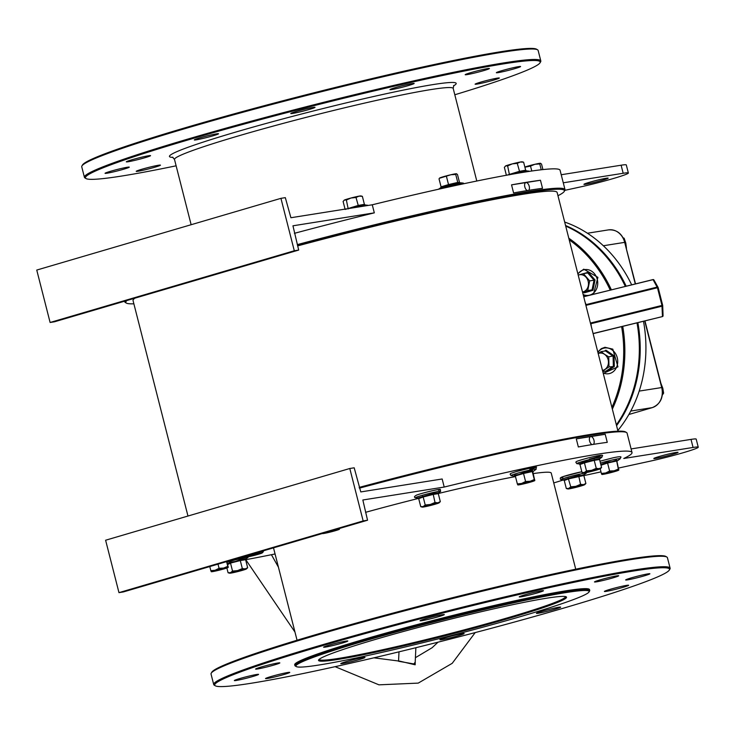 <?xml version="1.0" encoding="UTF-8"?>
<svg xmlns="http://www.w3.org/2000/svg" width="735" height="735" viewBox="0 0 735 735"><rect width="100%" height="100%" fill="white"/><g stroke="black" fill="none" stroke-linecap="round" stroke-linejoin="round"><path stroke-width="1.1" d="M338.412 659.368A127.963 7.378 -14.3 0 1 318.632 659.929A127.963 7.378 -14.3 0 1 409.983 629.702A127.963 7.378 -14.3 0 1 546.647 598.207A127.963 7.378 -14.3 0 1 566.207 596.82A127.963 7.378 -14.3 0 1 481.93 626A127.963 7.378 -14.3 0 1 338.412 659.368M319.137 659.368A127.127 7.332 165.7 0 0 319.137 659.378A127.127 7.332 165.7 0 0 338.881 658.358A127.127 7.332 165.7 0 0 478.081 626.137A127.127 7.332 165.7 0 0 565.509 596.581A127.127 7.332 165.7 0 0 565.509 596.572M127.008 300.486A226.325 13.055 165.7 0 0 126.337 303.077A226.325 13.055 165.7 0 0 133.871 303.812M126.337 303.077L125.327 302.48A227.161 13.101 -14.3 0 1 124.766 301.837A227.161 13.101 -14.3 0 1 124.895 301.111M362.879 641.453A151.3 8.728 165.7 0 0 296.288 666.581A151.3 8.728 165.7 0 0 522.181 616.114A151.3 8.728 165.7 0 0 589.02 591.969A151.3 8.728 165.7 0 0 515.364 602.47A151.3 8.728 165.7 0 0 362.879 641.453M296.288 666.581L295.277 665.983A152.136 8.774 -14.3 0 1 294.9 665.552A152.136 8.774 -14.3 0 1 362.236 640.718A152.136 8.774 -14.3 0 1 511.826 602.342A152.136 8.774 -14.3 0 1 589.746 590.398A152.136 8.774 -14.3 0 1 589.617 590.958L589.02 591.969M610.252 290.114A124.206 105.087 -99 0 0 569.202 239.821M568.789 238.213A125.042 105.794 81 0 1 611.382 289.838M625.338 286.402A125.042 105.794 -99 0 0 565.702 226.086M454.809 94.769A234.658 13.533 165.7 0 0 540.023 62.815A234.658 13.533 165.7 0 0 425.785 79.114A234.658 13.533 165.7 0 0 189.29 139.576A234.658 13.533 165.7 0 0 86.004 178.55A234.658 13.533 165.7 0 0 176.124 165.807M86.004 178.55L84.994 177.944A235.494 13.579 -14.3 0 1 84.415 177.282A235.494 13.579 -14.3 0 1 188.647 138.841A235.494 13.579 -14.3 0 1 420.209 79.426A235.494 13.579 -14.3 0 1 540.813 60.95A235.494 13.579 -14.3 0 1 540.629 61.804L540.023 62.815M81.934 165.945L82.531 164.934A234.658 13.533 -14.3 0 1 186.203 127.477A234.658 13.533 -14.3 0 1 536.559 49.208L537.57 49.805A235.494 13.579 165.7 0 0 185.973 128.349A235.494 13.579 165.7 0 0 81.934 165.945A235.494 13.579 165.7 0 0 81.741 166.799L84.415 177.282M318.586 646.818A234.658 13.533 165.7 0 0 215.3 685.792A234.658 13.533 165.7 0 0 565.647 607.523A234.658 13.533 165.7 0 0 669.319 570.066A234.658 13.533 165.7 0 0 555.081 586.355A234.658 13.533 165.7 0 0 318.586 646.818M215.3 685.792L214.289 685.195A235.494 13.579 -14.3 0 1 213.71 684.533A235.494 13.579 -14.3 0 1 317.943 646.083A235.494 13.579 -14.3 0 1 549.504 586.677A235.494 13.579 -14.3 0 1 670.109 568.201A235.494 13.579 -14.3 0 1 669.925 569.055L669.319 570.066M211.23 673.196L211.827 672.185A234.658 13.533 -14.3 0 1 315.499 634.728A234.658 13.533 -14.3 0 1 665.855 556.45L666.865 557.057A235.494 13.579 165.7 0 0 315.269 635.6A235.494 13.579 165.7 0 0 211.23 673.196A235.494 13.579 165.7 0 0 211.037 674.05L213.71 684.533M498.302 72.609A12.504 0.726 -14.3 0 1 496.364 72.71A12.504 0.726 -14.3 0 1 504.963 69.797A12.504 0.726 -14.3 0 1 518.653 66.628A12.504 0.726 -14.3 0 1 520.591 66.527A12.504 0.726 -14.3 0 1 511.992 69.439A12.504 0.726 -14.3 0 1 498.302 72.609M467.129 74.602A12.504 0.726 -14.3 0 1 465.191 74.694A12.504 0.726 -14.3 0 1 473.79 71.791A12.504 0.726 -14.3 0 1 487.48 68.621A12.504 0.726 -14.3 0 1 489.418 68.52A12.504 0.726 -14.3 0 1 480.819 71.433A12.504 0.726 -14.3 0 1 467.129 74.602M391.884 89.532A12.504 0.726 -14.3 0 1 389.945 89.633A12.504 0.726 -14.3 0 1 398.545 86.73A12.504 0.726 -14.3 0 1 412.234 83.56A12.504 0.726 -14.3 0 1 414.173 83.459A12.504 0.726 -14.3 0 1 405.573 86.362A12.504 0.726 -14.3 0 1 391.884 89.532M292.732 113.42A12.504 0.726 -14.3 0 1 290.784 113.512A12.504 0.726 -14.3 0 1 299.384 110.608A12.504 0.726 -14.3 0 1 313.073 107.439A12.504 0.726 -14.3 0 1 315.021 107.338A12.504 0.726 -14.3 0 1 306.421 110.25A12.504 0.726 -14.3 0 1 292.732 113.42M196.227 139.843A12.504 0.726 -14.3 0 1 194.288 139.944A12.504 0.726 -14.3 0 1 202.888 137.032A12.504 0.726 -14.3 0 1 216.577 133.862A12.504 0.726 -14.3 0 1 218.516 133.761A12.504 0.726 -14.3 0 1 209.916 136.673A12.504 0.726 -14.3 0 1 196.227 139.843M128.239 161.728A12.504 0.726 -14.3 0 1 126.301 161.829A12.504 0.726 -14.3 0 1 134.9 158.925A12.504 0.726 -14.3 0 1 148.589 155.756A12.504 0.726 -14.3 0 1 150.537 155.655A12.504 0.726 -14.3 0 1 141.938 158.558A12.504 0.726 -14.3 0 1 128.239 161.728M106.988 173.221A12.504 0.726 -14.3 0 1 105.05 173.313A12.504 0.726 -14.3 0 1 113.649 170.41A12.504 0.726 -14.3 0 1 127.339 167.24A12.504 0.726 -14.3 0 1 129.277 167.139A12.504 0.726 -14.3 0 1 120.678 170.051A12.504 0.726 -14.3 0 1 106.988 173.221M138.162 171.227A12.504 0.726 -14.3 0 1 136.223 171.328A12.504 0.726 -14.3 0 1 144.823 168.416A12.504 0.726 -14.3 0 1 158.512 165.246A12.504 0.726 -14.3 0 1 160.45 165.145A12.504 0.726 -14.3 0 1 151.851 168.058A12.504 0.726 -14.3 0 1 138.162 171.227M477.052 84.093A12.504 0.726 -14.3 0 1 475.104 84.194A12.504 0.726 -14.3 0 1 483.704 81.291A12.504 0.726 -14.3 0 1 497.402 78.121A12.504 0.726 -14.3 0 1 499.341 78.02A12.504 0.726 -14.3 0 1 490.741 80.923A12.504 0.726 -14.3 0 1 477.052 84.093M558.71 607.257A12.504 0.726 165.7 0 0 545.021 610.427A12.504 0.726 165.7 0 0 536.421 613.33A12.504 0.726 165.7 0 0 538.36 613.229A12.504 0.726 165.7 0 0 552.049 610.059A12.504 0.726 165.7 0 0 560.649 607.156A12.504 0.726 165.7 0 0 558.71 607.257M647.948 573.879A12.504 0.726 165.7 0 0 634.259 577.048A12.504 0.726 165.7 0 0 625.66 579.952A12.504 0.726 165.7 0 0 627.598 579.86A12.504 0.726 165.7 0 0 641.288 576.69A12.504 0.726 165.7 0 0 649.887 573.778A12.504 0.726 165.7 0 0 647.948 573.879M616.775 575.872A12.504 0.726 165.7 0 0 603.086 579.042A12.504 0.726 165.7 0 0 594.486 581.945A12.504 0.726 165.7 0 0 596.425 581.844A12.504 0.726 165.7 0 0 610.114 578.675A12.504 0.726 165.7 0 0 618.714 575.771A12.504 0.726 165.7 0 0 616.775 575.872M462.214 633.68A12.504 0.726 165.7 0 0 448.515 636.85A12.504 0.726 165.7 0 0 439.916 639.762A12.504 0.726 165.7 0 0 441.864 639.661A12.504 0.726 165.7 0 0 455.553 636.492A12.504 0.726 165.7 0 0 464.152 633.579A12.504 0.726 165.7 0 0 462.214 633.68M363.053 657.559A12.504 0.726 165.7 0 0 349.364 660.728A12.504 0.726 165.7 0 0 340.764 663.641A12.504 0.726 165.7 0 0 342.703 663.54A12.504 0.726 165.7 0 0 356.392 660.37A12.504 0.726 165.7 0 0 364.992 657.457A12.504 0.726 165.7 0 0 363.053 657.559M287.808 672.497A12.504 0.726 165.7 0 0 274.118 675.667A12.504 0.726 165.7 0 0 265.519 678.57A12.504 0.726 165.7 0 0 267.457 678.478A12.504 0.726 165.7 0 0 281.147 675.309A12.504 0.726 165.7 0 0 289.746 672.396A12.504 0.726 165.7 0 0 287.808 672.497M256.634 674.491A12.504 0.726 165.7 0 0 242.945 677.661A12.504 0.726 165.7 0 0 234.346 680.564A12.504 0.726 165.7 0 0 236.284 680.463A12.504 0.726 165.7 0 0 249.973 677.293A12.504 0.726 165.7 0 0 258.573 674.39A12.504 0.726 165.7 0 0 256.634 674.491M277.885 662.998A12.504 0.726 165.7 0 0 264.196 666.167A12.504 0.726 165.7 0 0 255.596 669.08A12.504 0.726 165.7 0 0 257.544 668.979A12.504 0.726 165.7 0 0 271.233 665.809A12.504 0.726 165.7 0 0 279.833 662.896A12.504 0.726 165.7 0 0 277.885 662.998M345.873 641.113A12.504 0.726 165.7 0 0 332.183 644.283A12.504 0.726 165.7 0 0 323.584 647.186A12.504 0.726 165.7 0 0 325.522 647.085A12.504 0.726 165.7 0 0 339.212 643.915A12.504 0.726 165.7 0 0 347.811 641.012A12.504 0.726 165.7 0 0 345.873 641.113M442.369 614.69A12.504 0.726 165.7 0 0 428.68 617.859A12.504 0.726 165.7 0 0 420.08 620.763A12.504 0.726 165.7 0 0 422.028 620.662A12.504 0.726 165.7 0 0 435.717 617.492A12.504 0.726 165.7 0 0 444.317 614.589A12.504 0.726 165.7 0 0 442.369 614.69M541.53 590.811A12.504 0.726 165.7 0 0 527.84 593.981A12.504 0.726 165.7 0 0 519.241 596.884A12.504 0.726 165.7 0 0 521.179 596.783A12.504 0.726 165.7 0 0 534.869 593.614A12.504 0.726 165.7 0 0 543.468 590.71A12.504 0.726 165.7 0 0 541.53 590.811M626.698 585.363A12.504 0.726 165.7 0 0 612.999 588.533A12.504 0.726 165.7 0 0 604.4 591.445A12.504 0.726 165.7 0 0 606.347 591.344A12.504 0.726 165.7 0 0 620.037 588.175A12.504 0.726 165.7 0 0 628.636 585.271A12.504 0.726 165.7 0 0 626.698 585.363M606.219 178.256A12.504 0.726 165.7 0 0 592.529 181.426A12.504 0.726 165.7 0 0 583.93 184.329A12.504 0.726 165.7 0 0 585.878 184.228A12.504 0.726 165.7 0 0 599.567 181.058A12.504 0.726 165.7 0 0 608.167 178.155A12.504 0.726 165.7 0 0 606.219 178.256M589.746 590.398L589.534 589.599A152.136 8.774 165.7 0 0 511.624 601.533A152.136 8.774 165.7 0 0 362.033 639.909A152.136 8.774 165.7 0 0 294.698 664.752L294.9 665.552M676.117 452.438A12.504 0.726 165.7 0 0 662.419 455.608A12.504 0.726 165.7 0 0 653.819 458.521A12.504 0.726 165.7 0 0 655.767 458.419A12.504 0.726 165.7 0 0 669.456 455.25A12.504 0.726 165.7 0 0 678.056 452.337A12.504 0.726 165.7 0 0 676.117 452.438M227.501 563.782L229.936 562.303L235.292 561.485L240.373 559.62L246.05 558.71L245.609 559.721A227.161 13.101 165.7 0 0 275.065 553.97M528.649 190.347A4.171 2.205 73.6 0 0 529.044 185.652A4.171 2.205 73.6 0 0 526.003 182.565A4.171 2.205 73.6 0 0 525.856 182.592A4.171 2.205 73.6 0 0 524.735 186.488A4.171 2.205 73.6 0 0 527.381 190.558M593.402 444.381A4.171 2.205 73.6 0 0 593.797 439.686A4.171 2.205 73.6 0 0 590.747 436.59A4.171 2.205 73.6 0 0 590.6 436.627A4.171 2.205 73.6 0 0 589.479 440.513A4.171 2.205 73.6 0 0 592.125 444.583M134.955 298.153A218.819 12.624 165.7 0 0 133.053 300.587L187.967 516.034M617.979 431.188L557.139 192.487A218.819 12.624 165.7 0 0 297.62 245.894M297.298 244.617A227.161 13.101 -14.3 0 1 565.013 189.621L560.079 170.263A227.161 13.101 165.7 0 0 372.268 204.789L374.317 212.856L292.953 225.801L298.686 250.065L294.294 250.764L50.109 322.481L54.5 321.783L298.686 250.065M374.317 212.856A227.161 13.101 165.7 0 0 294.413 233.326M372.268 204.789L290.904 217.735L285.318 197.642L280.935 198.34L294.294 250.764M564.893 190.328L579.658 187.113A33.341 1.92 165.7 0 0 612.301 178.825A33.341 1.92 165.7 0 0 628.361 173.001L626.303 164.943A33.341 1.92 165.7 0 0 621.121 165.21L561.218 174.737M622.729 326.368A125.042 105.794 81 0 1 612.347 409.101M616.371 424.858A125.042 105.794 -99 0 0 636.997 322.849M611.915 407.383A124.206 105.087 -99 0 0 621.608 326.643M565.013 189.621A227.161 13.101 -14.3 0 1 564.829 190.448L564.223 191.458A226.325 13.055 165.7 0 0 297.51 245.472M513.59 192.928L511.542 184.862A227.161 13.101 -14.3 0 1 540.464 180.259L542.522 188.325A227.161 13.101 165.7 0 0 513.59 192.928M557.957 195.712A226.325 13.055 165.7 0 0 564.223 191.458M359.176 487.397A226.325 13.055 -14.3 0 1 625.522 431.923L626.532 432.52A227.161 13.101 165.7 0 0 359.369 488.159M618.457 468.076L649.547 461.304A33.341 1.92 165.7 0 0 682.19 453.017A33.341 1.92 165.7 0 0 698.25 447.192A33.341 1.92 165.7 0 0 693.068 447.459L623.776 458.484A227.161 13.101 165.7 0 0 632.017 452.521L627.084 433.163A227.161 13.101 165.7 0 0 626.532 432.52M632.017 452.521A227.161 13.101 165.7 0 0 444.206 487.048L442.158 478.981L360.793 491.926L354.187 467.8L349.796 468.498L105.61 540.225L118.969 592.64L123.361 591.941L367.546 520.224L363.154 520.922L349.796 468.498M553.749 482.941A227.161 13.101 165.7 0 0 562.174 480.341L563.837 479.973M605.217 434.293L607.266 442.351A227.161 13.101 165.7 0 0 578.344 446.954L576.286 438.887A227.161 13.101 -14.3 0 1 605.217 434.293L576.286 438.887M585.133 302.333L586.071 304.612L657.228 287.082A0.836 0.735 -29.2 0 1 658.156 287.606L662.667 305.301A0.836 0.689 178 0 1 662.097 306.173L590.94 323.703L591.344 326.68M698.25 447.192L696.192 439.126A33.341 1.92 165.7 0 0 691.01 439.392L631.108 448.929M600.991 471.879L583.866 475.609M367.546 520.224L362.842 499.993L444.206 487.048M363.154 520.922L118.969 592.64M575.735 569.193L551.241 473.11A143.794 8.296 165.7 0 0 533.151 473.606M515.483 476.592A143.794 8.296 165.7 0 0 438.262 493.525M418.582 498.385A143.794 8.296 165.7 0 0 365.534 512.332M670.109 568.201L667.435 557.718A235.494 13.579 165.7 0 0 666.865 557.057M628.361 173.001A33.341 1.92 165.7 0 0 623.179 173.276L563.267 182.804M280.935 198.34L36.75 270.067L50.109 322.481M540.813 60.95L538.139 50.467A235.494 13.579 165.7 0 0 537.57 49.805M662.685 305.65L663.025 315.581A0.836 0.689 178 0 1 663.062 315.747L662.704 305.484A0.836 0.836 0 0 0 662.676 305.31L661.969 305.438L657.457 287.743L586.236 305.291L586.071 304.612A0.836 0.744 158.8 0 1 585.721 304.621M590.618 323.859A0.836 0.698 -8.6 0 1 590.94 323.703L590.747 322.977L661.969 305.438L662.455 316.436A0.836 0.689 178 0 0 663.062 315.747L663.062 315.747A0.836 0.836 0 0 1 662.428 316.583L593.09 333.525M662.667 305.31L658.165 287.615L657.457 287.743L653.075 279.658A0.836 0.735 -29.2 0 1 654.012 280.191M511.542 184.862L540.464 180.259M415.247 661.041L415.165 664.798L399.904 661.178L373.894 657.825M398.995 651.835L398.554 661.27L413.888 663.944L415.202 662.143L415.881 647.71M565.555 225.507A125.042 105.794 81 0 1 626.183 286.191M564.673 222.062A125.042 105.794 81 0 1 631.668 284.84M643.483 321.25A125.042 105.794 81 0 1 617.813 430.526M637.861 322.637A125.042 105.794 81 0 1 616.573 425.657M584.279 474.479L583.838 475.481L568.734 478.843L564.269 480.515L563.405 479.845L578.601 475.38L581.541 475.462L584.178 474.553M584.738 484.65L585.878 483.483L583.406 484.668A8.756 0.505 -14.3 0 1 584.738 484.65A8.756 0.505 -14.3 0 1 583.838 485.072A8.756 0.505 -14.3 0 1 576.718 487.167A8.756 0.505 165.7 0 1 569.166 488.849A8.756 0.505 -14.3 0 1 567.861 488.959A8.756 0.505 -14.3 0 1 568.734 488.435A8.756 0.505 -14.3 0 1 575.854 486.34A8.756 0.505 -14.3 0 1 583.406 484.668L580.558 484.328L575.854 486.34L570.773 486.846L568.734 488.435L566.308 488.518L567.861 488.959M583.838 475.481L585.878 483.483M578.601 475.38L580.558 484.328M568.164 478.062L570.773 486.846M564.269 480.515L566.308 488.518M660.866 383.266L662.795 388.209L663.631 393.17L662.354 395.017M662.52 393.344L663.631 393.17M623.142 237.8L624.134 238.232L625.788 243.055L626.459 248.265M623.427 238.342L624.134 238.232M246.51 568.89L247.649 567.723L245.178 568.899L242.329 568.568L237.625 570.58A8.756 0.505 -14.3 0 1 245.178 568.899A8.756 0.505 -14.3 0 1 246.51 568.89A8.756 0.505 -14.3 0 1 245.609 569.313A8.756 0.505 -14.3 0 1 238.489 571.407A8.756 0.505 -14.3 0 1 230.937 573.089A8.756 0.505 -14.3 0 1 229.632 573.19A8.756 0.505 -14.3 0 1 230.505 572.675L228.08 572.749L229.632 573.19M237.625 570.58A8.756 0.505 165.7 0 0 230.505 572.675L232.545 571.086L237.625 570.58M242.329 568.568L240.29 560.566L245.609 559.721L247.649 567.723M240.373 559.62L240.29 560.566L230.505 563.083L232.545 571.086M229.936 562.303L230.505 563.083L227.703 564.572M226.867 567.99L228.08 572.749M226.922 561.522L228.218 567.337L227.776 566.345L223.615 568.072A8.756 0.505 -14.3 0 1 228.218 567.337A8.756 0.505 -14.3 0 1 228.199 567.42A8.756 0.505 -14.3 0 1 224.359 568.789A8.756 0.505 -14.3 0 1 215.879 570.966A8.756 0.505 -14.3 0 1 211.322 571.72A8.756 0.505 -14.3 0 1 211.276 571.701A8.756 0.505 -14.3 0 1 215.134 570.25L210.835 570.7L211.276 571.701M223.615 568.072A8.756 0.505 165.7 0 0 215.134 570.25L219.058 568.284L223.615 568.072M228.273 566.823L228.218 567.337M226.573 561.623L227.776 566.345M218.001 564.14L219.058 568.284M209.778 566.556L210.835 570.7M262.211 552.913L263.35 551.737L260.879 552.922A8.756 0.505 -14.3 0 1 262.211 552.913A8.756 0.505 -14.3 0 1 261.311 553.336A8.756 0.505 -14.3 0 1 254.191 555.421A8.756 0.505 -14.3 0 1 246.638 557.102A8.756 0.505 -14.3 0 1 245.334 557.213A8.756 0.505 -14.3 0 1 246.207 556.689A8.756 0.505 -14.3 0 1 253.336 554.603L248.246 555.1L246.207 556.689L243.79 556.772L245.334 557.213M260.879 552.922A8.756 0.505 165.7 0 0 253.336 554.603L258.031 552.591L260.879 552.922M263.13 550.892L263.35 551.737M339.46 528.465L339.46 529.182A8.756 0.505 -14.3 0 1 339.441 529.255A8.756 0.505 -14.3 0 1 335.592 530.624A8.756 0.505 -14.3 0 1 327.121 532.811A8.756 0.505 -14.3 0 1 322.564 533.564A8.756 0.505 -14.3 0 1 322.518 533.537A8.756 0.505 -14.3 0 1 322.582 533.426M339.515 528.667L339.46 529.182A8.756 0.505 165.7 0 0 334.848 529.917L333.993 530.073M333.405 530.247A8.756 0.505 -14.3 0 1 334.848 529.917L337.218 529.126M339.46 529.182L339.019 528.189M417.912 497.999L433.044 493.525L438.547 492.772M423.176 506.58A8.756 0.505 -14.3 0 1 430.297 504.495A8.756 0.505 -14.3 0 1 437.849 502.813L435.001 502.474L430.297 504.495L425.216 504.991L423.176 506.58L420.751 506.663L422.303 507.104A8.756 0.505 -14.3 0 1 423.176 506.58M439.181 502.804L440.32 501.628L437.849 502.813A8.756 0.505 165.7 0 1 439.181 502.804A8.756 0.505 165.7 0 1 438.281 503.218A8.756 0.505 -14.3 0 1 431.16 505.312A8.756 0.505 -14.3 0 1 423.608 506.994A8.756 0.505 -14.3 0 1 422.303 507.104M440.32 501.628L438.281 493.635L432.961 494.48L423.176 496.989L425.216 504.991M422.607 496.208L423.176 496.989L418.711 498.661L420.751 506.663M433.044 493.525L435.001 502.474M417.847 497.99L418.711 498.661M438.281 493.635L438.62 492.698M515.042 475.71L514.509 475.205L519.057 474.433L523.292 472.623L532.59 470.556L534.74 480.552L534.299 479.551L530.128 481.278A8.756 0.505 -14.3 0 1 534.74 480.552A8.756 0.505 165.7 0 1 534.712 480.626L534.786 480.561M521.657 483.455A8.756 0.505 -14.3 0 1 530.128 481.278L525.571 481.499L521.657 483.455L517.348 483.915L517.789 484.907A8.756 0.505 -14.3 0 1 521.657 483.455M534.712 480.626A8.756 0.505 165.7 0 1 530.872 481.995A8.756 0.505 -14.3 0 1 522.401 484.172A8.756 0.505 -14.3 0 1 517.835 484.925A8.756 0.505 -14.3 0 1 517.789 484.907L517.844 484.383L517.835 484.925M534.795 480.029L534.74 480.552M532.756 472.026L532.259 471.558L523.531 473.496L525.571 481.499M523.292 472.623L523.531 473.496L515.308 475.912L517.348 483.915M532.59 470.556L532.259 471.558L534.299 479.551M514.509 475.205L515.272 475.784M579.18 463.868L583.866 462.085L599.98 458.493L599.539 459.504L601.579 467.506L599.117 468.682A8.756 0.505 -14.3 0 1 600.44 468.673A8.756 0.505 -14.3 0 1 599.539 469.095A8.756 0.505 165.7 0 1 592.419 471.181A8.756 0.505 -14.3 0 1 584.867 472.862A8.756 0.505 -14.3 0 1 583.562 472.972A8.756 0.505 -14.3 0 1 584.444 472.458A8.756 0.505 -14.3 0 1 591.565 470.363A8.756 0.505 -14.3 0 1 599.117 468.682L596.26 468.351L591.565 470.363L586.475 470.869L584.444 472.458L582.019 472.532L583.562 472.972M600.44 468.673L601.579 467.506M599.539 459.504L594.22 460.349L596.26 468.351M594.303 459.393L594.22 460.349L584.435 462.866L586.475 470.869M583.866 462.085L584.435 462.866L579.979 464.529L582.019 472.532M579.106 463.858L579.979 464.529M600.807 464.465L607.33 462.15L612.099 461.644L616.628 460.073L618.778 470.069A8.756 0.505 -14.3 0 1 618.751 470.143A8.756 0.505 -14.3 0 1 614.91 471.521A8.756 0.505 165.7 0 1 606.439 473.698A8.756 0.505 -14.3 0 1 601.873 474.452A8.756 0.505 -14.3 0 1 601.827 474.424A8.756 0.505 -14.3 0 1 605.695 472.982A8.756 0.505 -14.3 0 1 614.166 470.804A8.756 0.505 -14.3 0 1 618.778 470.069L618.337 469.077L614.166 470.804L609.609 471.016L605.695 472.982L601.386 473.432L601.827 474.424M618.833 469.555L618.778 470.069M616.794 461.552L618.337 469.077M616.628 460.073L616.297 461.075L607.579 463.022L609.609 471.016M607.33 462.15L607.579 463.022L601 465.237M600.21 468.811L601.386 473.432M345.138 209.447L358.046 205.488L364.395 204.339L365.258 205.001L361.703 205.111L349.355 208.437M345.055 209.126L343.098 201.445L344.54 199.993L346.369 200.049L350.999 198.009L356.006 197.494L358.992 196.153A8.756 0.505 165.7 0 0 350.999 198.009A8.756 0.505 165.7 0 0 344.54 199.993A8.756 0.505 165.7 0 0 344.081 200.232A8.756 0.505 165.7 0 0 344.053 200.287M358.992 196.153A8.756 0.505 -14.3 0 1 360.958 195.933L362.364 196.337L358.992 196.153M344.081 200.232L344.54 199.993M348.197 208.96L346.369 200.049M358.478 206.241L356.006 197.494M364.395 204.339L362.364 196.337M365.249 205.001L367.601 205.23A13.009 0.753 -14.3 0 0 364.781 205.57A13.009 0.753 -14.3 0 0 357.77 207.095M438.483 189.262A13.009 0.753 -14.3 0 1 451.106 185.468A13.009 0.753 -14.3 0 1 463.114 183.052A13.009 0.753 -14.3 0 1 463.133 183.052L459.246 182.675L441.514 187.379M439.732 178.173L450.904 174.746L455.718 174.434L456.407 173.745A8.756 0.505 165.7 0 0 450.904 174.746A8.756 0.505 165.7 0 0 442.562 176.96A8.756 0.505 165.7 0 0 439.622 178.063L439.355 178.32M456.407 173.745A8.756 0.505 -14.3 0 1 456.499 173.754A8.756 0.505 -14.3 0 1 456.508 173.763L457.492 174.572L459.531 182.574L457.758 182.427L455.718 174.434M448.616 185.404L448.525 184.577L441.073 186.855L440.669 187.838L441.073 186.855L439.034 178.853M458.465 183.116L457.758 182.427L448.525 184.577L446.485 176.575M506.397 175.316L519.305 171.365L525.663 170.208L526.517 170.878L507.619 175.049M506.378 175.252L504.357 167.314L505.799 165.862L507.637 165.917L512.258 163.887L517.265 163.363L520.251 162.031L523.623 162.205L522.227 161.81A8.756 0.505 165.7 0 0 520.251 162.031A8.756 0.505 165.7 0 0 512.258 163.887A8.756 0.505 165.7 0 0 505.799 165.862A8.756 0.505 165.7 0 0 505.349 166.11A8.756 0.505 165.7 0 0 505.312 166.156M509.465 174.838L507.637 165.917M519.737 172.109L517.265 163.363M525.663 170.208L523.623 162.205M524.891 167.194L530.523 166.101L534.942 164.273L539.756 163.951L540.537 163.28A8.756 0.505 165.7 0 0 540.537 163.28A8.756 0.505 165.7 0 0 540.446 163.271A8.756 0.505 165.7 0 0 534.942 164.273A8.756 0.505 165.7 0 0 526.6 166.487A8.756 0.505 165.7 0 0 524.854 167.056M540.446 163.271L541.53 164.098L542.926 169.583M531.782 171.016L530.523 166.101M541.236 169.776L539.756 163.951M604.492 351.091L605.943 350.182L614.028 355.74L614.322 366.489L606.531 371.671L605.658 371.138M602.645 371.028L609.003 366.903L608.727 356.833L604.528 354.298A8.756 7.405 81 0 1 608.451 361.932A8.756 7.405 81 0 1 604.942 369.402A8.756 7.405 81 0 1 602.479 370.394M602.792 371.588L606.063 371.074L606.531 371.671L606.063 371.074L613.357 366.205L613.082 356.135L605.502 350.935L601.147 351.624L604.528 354.298A8.756 7.405 -99 0 0 598.189 353.535M601.147 351.624L598.161 353.425M614.322 366.489L609.003 366.903M614.028 355.74L608.727 356.833M605.502 350.935L605.943 350.182L605.502 350.935M583.682 273.595L588.34 272.216L595.028 279.971L592.952 290.288L584.169 292.87L583.636 292.328M582.515 292.043L587.715 290.573L589.672 280.889L583.397 273.631L578.877 274.908A8.756 7.405 81 0 1 586.126 277.325A8.756 7.405 81 0 1 588.285 285.796A8.756 7.405 81 0 1 583.195 291.841A8.756 7.405 81 0 1 582.506 292.006M578.197 275.111L578.877 274.908A8.756 7.405 -99 0 0 578.206 275.147M592.952 290.288L592.07 289.875L583.847 292.291L584.169 292.87L583.847 292.291L582.625 292.484M595.028 279.971L594.027 280.2L592.07 289.875L587.715 290.573M583.397 273.631L587.752 272.942L594.027 280.2L589.672 280.889M587.752 272.942L588.34 272.216L587.752 272.942M453.807 85.435L453.192 88.439A143.794 8.296 165.7 0 0 379.545 99.721A143.794 8.296 165.7 0 0 238.149 135.993A143.794 8.296 165.7 0 0 174.507 159.477L191.137 224.717M173.047 157.391A147.965 8.535 -14.3 0 1 234.924 132.318A147.965 8.535 -14.3 0 1 393.344 92.187A147.965 8.535 -14.3 0 1 453.477 85.912M585.905 305.365L590.416 323.06M593.117 333.653L662.428 316.583L593.099 333.571M658.165 287.615A0.836 0.836 0 0 0 658.082 287.413L653.939 279.98A0.836 0.836 0 0 0 653.011 279.576L583.709 296.738M693.068 447.459L691.01 439.392M621.121 165.21L623.179 173.276M583.691 296.655L652.983 279.677M415.165 664.798A1.663 1.488 49.9 0 1 414.632 663.576M639.202 391.094L661.95 387.51C663.668 397.442 660.453 404.149 652.294 407.622L628.875 414.494L652.23 407.631L630.777 411.049M652.294 407.622A1.663 0.882 -106.4 0 1 652.23 407.631A16.675 14.103 -99 0 0 661.693 387.52L644.724 320.947M635.288 283.949L624.686 242.357L603.343 245.756M624.686 242.357A16.675 14.103 -99 0 0 608.506 229.88C616.61 229.412 622.095 233.565 624.943 242.348L624.686 242.357M624.713 242.458L635.536 283.885M586.677 472.532L586.117 473.322A13.009 0.753 165.7 0 0 584.233 473.267A13.009 0.753 165.7 0 0 569.028 476.822A13.009 0.753 165.7 0 0 561.218 479.661L563.653 479.9M561.218 479.661L560.318 479.192L560.327 477.961L562.9 476.684L581.817 471.76A12.67 0.735 165.7 0 0 565.426 475.876A12.67 0.735 165.7 0 0 562.854 477.529M245.766 558.986L247.888 557.553A13.009 0.753 165.7 0 0 234.768 560.006A13.009 0.753 165.7 0 0 227.078 562.146M235.558 559.335A12.67 0.735 165.7 0 0 244.167 556.891M438.538 490.208A12.67 0.735 165.7 0 0 433.2 490.548A12.67 0.735 165.7 0 0 416.671 495.078M415.661 497.806C413.805 497.356 414.108 496.456 416.57 495.105C422.524 492.854 441.367 488.435 440.311 489.464L440.559 491.467A13.009 0.753 165.7 0 0 431.914 492.808A13.009 0.753 165.7 0 0 416.855 497.016A13.009 0.753 165.7 0 0 415.661 497.806L418.086 498.045M529.806 469.408A12.67 0.735 165.7 0 0 533.454 467.442A12.67 0.735 165.7 0 0 516.466 471.53M511.202 475.637L510.136 474.296C511.505 473.478 507.398 474.378 516.429 471.539C531.653 467.625 538.231 466.256 536.183 467.432L536.1 469.288A13.009 0.753 165.7 0 0 530.431 469.959A13.009 0.753 165.7 0 0 516.769 473.432A13.009 0.753 165.7 0 0 511.202 475.637L515.492 476.252M589.488 459.109A12.67 0.735 165.7 0 0 601.129 455.36A12.67 0.735 165.7 0 0 588.248 457.923C609.738 452.521 600.284 456.812 601.827 457.335A13.009 0.753 165.7 0 0 588.707 459.779A13.009 0.753 165.7 0 0 576.929 463.684L579.355 463.914M599.98 461.203L612.797 457.887C626.146 454.974 618.806 458.383 620.138 458.815A13.009 0.753 165.7 0 0 613.403 459.724A13.009 0.753 165.7 0 0 600.449 463.059M464.125 183.667L463.133 183.052A13.009 0.753 -14.3 0 1 463.252 183.07M518.304 173.148A13.009 0.753 -14.3 0 1 528.86 171.099L526.508 170.869M603.132 372.921A13.009 11.007 -99 0 0 616.821 366.627A13.009 11.007 -99 0 0 611.878 349.759A13.009 11.007 -99 0 0 597.904 352.423M583.149 294.533A13.009 11.007 -99 0 0 589.893 295.066A13.009 11.007 -99 0 0 597.27 279.364A13.009 11.007 -99 0 0 583.48 269.883A13.009 11.007 -99 0 0 577.921 274.036M273.503 547.841L297.05 640.231M124.601 301.194L124.766 301.837M453.192 88.439L476.795 181.03M174.507 159.477L172.523 157.134M335.114 666.673L378.957 684.836L418.243 683.109L452.218 663.319L475.196 632.587M278.409 567.117L271.417 554.714M294.965 632.045L245.775 559.693M415.413 657.687L432.125 647.719L438.032 642.169M587.421 233.234L608.506 229.88M661.95 387.51L644.962 320.883M583.994 474.755L586.117 473.322M248.439 556.772L247.888 557.553M438.437 492.9L440.559 491.467M532.728 471.796L536.1 469.288M599.705 458.769L601.827 457.335M588.239 457.923C573.419 461.947 576.534 461.727 575.863 462.352L576.929 463.684M616.766 461.323L620.138 458.815M368.226 205.432L367.601 205.23M440.926 187.572L438.418 189.272M529.549 171.347L528.86 171.099M597.794 352.01L601.313 348.647L604.988 347.287L612.806 349.153L617.942 366.848L603.251 373.408M586.539 295.957L583.268 295.02M577.82 273.622L583.774 269.175L597.904 277.361L593.485 294.248"/></g></svg>

